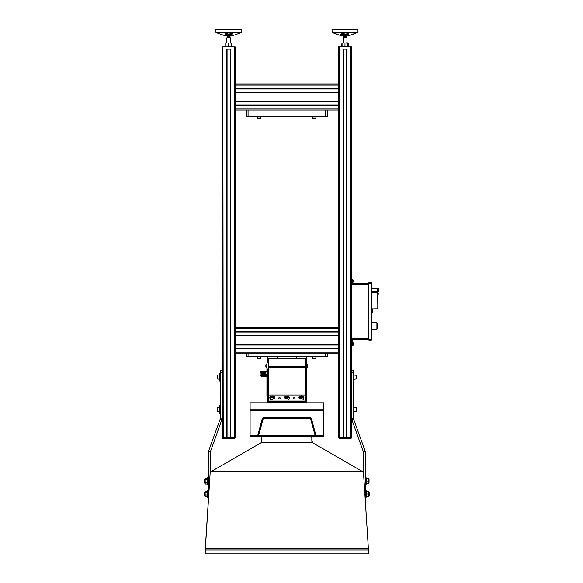 <?xml version="1.0" encoding="UTF-8"?>
<svg xmlns="http://www.w3.org/2000/svg" width="583" height="583" viewBox="0 0 583 583"><rect width="100%" height="100%" fill="white"/><g stroke="black" fill="none" stroke-linecap="round" stroke-linejoin="round"><path stroke-width="0.87" d="M265.403 375.707L265.09 372.165M348 34.506L342.52 34.521M225.628 34.477L231.473 34.521M348.226 33.916L347.315 33.165L344.99 32.874L341.762 34.193L347.905 34.521L348.51 33.61L348.138 34.477L342.046 34.535L341.5 34.054L341.704 33.209L345.704 32.59L347.752 32.932L348.51 33.61M232.223 33.61L228.704 32.874L225.475 33.916L225.672 34.492L225.191 33.894L225.439 33.187L228.354 32.575L231.662 33.012L232.223 33.61L231.852 34.477L225.759 34.535L225.191 33.894M265.36 375.78L265.054 372.027L264.879 375.78L264.755 373.943L261.818 373.885L264.755 373.885L261.854 374.031L264.755 373.987M347.286 35.33L348.066 35.33M338.65 29.15L339.095 29.15M336.704 29.15L337.309 29.15M343.103 29.15L343.788 29.15M343.934 29.179L346.069 29.15M346.215 29.179L350.594 29.15M350.747 29.15L352.351 29.179M352.533 29.179L354.377 29.179M339.248 29.15L340.844 29.179M226.408 35.33L231.006 35.33M226.765 42.982L226.765 37.844L227.414 37.64L227.414 36.022L226.444 35.33L223.799 35.308L215.98 32.495L215.768 29.667L241.646 29.667L241.435 32.495L215.768 32.189L241.435 32.495L233.499 35.33L223.799 35.308L233.499 35.33L230.97 35.33L230.001 36.124M231.575 34.535L225.774 34.521M305.448 362.582L306.775 362.582L306.775 395.573L306.257 395.573L306.257 394.706L306.775 394.706M306.898 364.12L306.898 367.516L307.846 366.663L307.846 364.965L306.775 364.12M266.927 363.005L267.444 362.582L266.927 363.005L266.927 394.706L267.444 394.706L267.444 395.573L266.927 395.573L266.927 394.706M261.745 371.575L264.755 371.539L261.774 371.794L261.782 372.391L264.755 372.369L261.782 372.369M261.905 371.961L264.755 371.684L261.796 371.728M264.755 372.012L261.854 372.114L264.755 372.012M264.755 372.165L261.818 372.216L264.755 372.165M261.782 372.391L264.755 372.471L261.789 372.362M264.755 372.471L261.76 372.522L264.755 372.464M264.755 372.566L261.738 372.595L264.755 372.588M264.755 372.668L261.723 372.77L264.755 372.668M264.755 372.821L261.709 372.872L264.755 372.821M264.755 372.923L261.709 372.894L264.755 372.945M264.755 373.076L261.709 373.142L264.755 373.076M264.755 373.178L261.709 373.149L264.755 373.2M264.755 373.288L261.723 373.288M264.755 373.477L261.731 373.455L264.755 373.477M264.755 373.579L261.745 373.55L264.755 373.579M261.789 373.732L264.755 373.703L261.774 373.703L264.755 373.739L261.782 373.732L261.782 374.942L264.755 374.942L261.745 375.102L264.755 374.942M264.755 373.834L261.796 373.805L264.755 373.834M264.755 374.089L261.869 374.06L264.755 374.089M264.755 374.199L261.927 374.199M264.755 374.403L262.007 374.395M261.927 374.519L264.755 374.607L261.905 374.607L261.927 374.235L264.755 374.264L261.935 374.235M264.755 374.636L261.884 374.65M264.755 375.124L261.738 375.139M264.871 375.78L264.755 375.27L261.687 375.139L261.709 371.444L264.755 371.466L261.723 371.495M261.716 375.43L264.755 375.314M264.755 375.459L261.709 375.539L264.755 375.459M264.755 375.583L261.709 375.59M261.782 376.035L264.755 375.904L261.789 376.057M264.755 376.203L261.789 376.21M264.755 376.574L261.927 376.436M261.782 371.582L264.755 371.575L261.811 371.67M261.927 371.254L264.755 371.276L261.905 371.262M261.774 371.356L264.755 371.386L261.745 371.386M261.738 371.393L264.755 371.458L261.723 371.429M261.752 371.553L264.755 371.539L261.745 371.546M261.782 371.611L264.755 371.611L261.905 371.663M261.862 372.085L264.755 372.114L261.854 372.114M261.782 372.42L264.755 372.442L261.782 372.413M261.76 372.486L264.755 372.486L261.76 372.515M261.723 372.741L264.755 372.741L261.723 372.77M261.709 372.996L264.755 373.025L261.709 373.025M261.723 373.397L264.755 373.397L261.738 373.426M261.774 373.681L264.755 373.652L261.782 373.688M261.818 373.907L264.755 373.907L261.833 373.936M261.956 374.308L264.755 374.337L261.956 374.308M261.92 374.57L264.755 374.512M261.811 374.854L264.755 374.876L261.811 374.854M261.796 374.898L264.755 374.92L261.782 374.92M261.731 375.182L264.755 375.182L261.738 375.19M261.731 375.226L264.755 375.248L261.731 375.226M261.716 375.474L264.755 375.496L261.709 375.496M261.716 375.518L264.755 375.518L261.716 375.51M261.738 375.802L264.755 375.824L261.738 375.809M261.745 375.846L264.755 375.867L261.745 375.846M261.811 376.137L264.755 376.159L261.811 376.137M261.891 376.341L264.755 376.327L261.723 376.378L261.687 375.459M260.135 375.117L260.135 372.69M265.855 366.663L265.855 364.965L266.803 364.12L266.803 367.516L265.855 366.663M323.23 435.61L323.594 436.259L323.23 435.61L323.004 436.259L250.697 436.259L250.697 435.61L323.004 435.61M305.448 396.323L306.257 396.323L306.257 402.787L323.565 402.787L323.565 435.61L316.503 435.61L315.877 435.137L311.366 418.303L310.12 417.348L315.024 435.137L316.27 435.61M257.263 435.61L250.136 435.61L250.136 402.787L306.257 402.787M250.471 436.259L250.107 435.61L250.697 436.259M258.422 435.377L252.002 435.61M310.12 417.989L310.739 418.47L315.272 435.377M257.431 435.61L258.677 435.137L263.582 417.348L310.12 417.348M260.164 118.866L258.546 118.866M315.155 118.866L313.537 118.866M257.336 116.403L257.336 116.921L261.373 116.921L261.373 116.403M312.32 116.403L312.32 116.921L316.365 116.921L316.365 116.403M353.407 281.735L353.407 280.802M353.648 344.742L353.648 343.198L353.648 344.742L352.759 345.508M352.431 282.719L352.431 279.811M368.93 284.176L352.431 284.176L352.431 279.323L351.462 279.323M351.462 345.508L352.431 345.588L352.431 338.716L368.93 338.716M352.431 345.588L352.431 342.352M315.155 358.764L313.537 358.764M260.164 358.764L258.546 358.764M312.08 356.308L312.08 356.825L316.613 356.825L316.613 356.308M257.088 356.308L257.088 356.825L261.621 356.825L261.621 356.308M220.301 381.012L219.653 381.012L219.653 373.251L220.301 373.251M217.065 378.884L217.321 375.029L217.065 378.884M217.065 376.071L217.065 375.292L217.065 376.071M217.065 376.013L217.321 375.029L219.653 375.029M220.301 413.362L219.653 413.362L219.653 405.608M217.065 408.071L217.321 411.583L217.065 408.071M217.065 408.428L217.321 407.379L219.653 407.379M354.049 407.379L356.636 407.634L356.636 411.328L356.373 407.379L356.636 411.328L354.049 411.583M356.636 378.258L356.636 377.697M353.4 373.251L354.049 373.251L354.049 381.012L353.4 381.012M353.4 405.6L354.049 405.6L354.049 413.362L353.4 413.362M204.881 483.416L205.15 478.242L205.245 484.043L204.881 483.416M204.881 496.366L205.099 491.272L205.245 496.942L204.881 496.366M368.689 478.483L368.82 483.431L368.456 483.657L368.689 478.483L366.459 478.483L366.233 483.657L368.689 483.657M368.689 491.418L368.82 496.366L368.456 496.599L368.689 491.418L366.459 491.418L366.233 496.599L368.689 496.599M208.248 477.674L207.599 477.674L207.599 484.466L208.248 484.466M208.248 490.609L207.599 490.609L207.599 497.401L208.248 497.401M365.454 484.466L366.102 484.466L366.102 477.674L365.454 477.674M365.454 497.401L366.102 497.401L366.102 490.609L365.454 490.609M368.82 479.452L368.82 482.688M369.039 482.688L369.039 479.452M369.039 494.005L368.82 495.623L369.338 495.331L369.338 492.686L369.039 494.005M204.881 482.688L204.881 479.452M204.662 479.452L204.662 482.688M204.881 495.623L204.881 492.387M204.662 492.387L204.363 495.331M343.052 42.982L343.38 37.64L346.936 37.844L346.936 42.982M343.358 36.459L343.38 37.64L343.7 36.022L342.877 35.629L347.111 35.629L346.287 36.124M343.052 37.844L346.936 37.844M346.448 42.982L346.965 42.982M347.228 42.982L347.905 43.084M227.414 37.64L230.649 37.844L230.649 42.982M226.59 35.629L230.824 35.629M226.765 37.844L230.649 37.844M261.942 436.259L261.803 442.337L210.674 471.851L210.186 472.66L210.303 451.978L222.24 418.499L222.24 49.125L222.881 49.125L222.881 46.859L234.526 46.859L234.206 437.286L235.175 437.614L234.206 438.584L223.209 438.584L222.385 438.125L222.24 437.614L235.175 437.614L234.206 438.584L223.209 438.584L222.385 438.125L222.24 418.609M351.462 418.609L351.316 438.125L350.492 438.584L351.462 437.614L338.526 437.614L339.495 438.584L338.526 437.614L339.495 437.286L339.175 46.859L350.813 46.859L350.813 49.125L351.462 49.125L351.462 418.499L363.398 451.978L365.22 451.315L353.4 418.499L353.4 370.664L351.462 370.664M235.175 437.286L235.175 105.115L338.526 105.115L338.526 437.286M235.175 105.115L235.175 84.061L338.526 84.061L338.526 105.115M339.175 49.125L338.526 49.125L338.526 84.061M234.526 49.125L235.175 49.125L235.175 46.859L234.526 46.859M222.24 370.664L220.301 370.664L220.301 372.282L222.24 372.282M365.286 500.476L365.184 498.859M208.517 498.859L208.415 500.476M365.315 500.476L368.361 548.676L363.508 472.631L363.027 471.851L311.898 442.337L311.759 436.259M210.193 472.631L205.333 548.676L368.361 548.676L368.361 553.85L205.333 553.85L205.333 547.379L208.379 500.476M368.93 283.63L368.93 282.66L371.356 282.66L371.356 340.232L368.93 340.232L368.93 283.63L371.356 283.63M371.356 322.282L376.931 322.771L376.931 329.235L371.356 329.723M371.677 308.859L371.356 312.889M376.968 329.067L377.937 325.999L376.968 322.938L376.931 329.067M378.637 291.391L378.637 289.044L378.637 291.391M377.828 292.848L377.82 308.75L371.356 308.859M377.828 308.699L377.667 292.681L371.356 292.681M344.99 34.521L341.959 34.492M332.055 29.667L357.933 29.667L357.933 32.189L332.055 32.189L357.933 32.189L349.793 35.33L340.195 35.33L332.266 32.495L332.055 29.667M346.448 34.521L347.862 34.535M340.078 29.15L339.656 29.15M342.33 29.15L342.738 29.179M341.558 29.15L341.966 29.179M344.99 29.15L344.589 29.179M346.885 29.15L346.477 29.179M347.657 29.15L347.249 29.179M348.43 29.15L348.022 29.179M349.909 29.15L349.144 29.179M351.338 29.15L350.937 29.179M353.283 29.15L352.883 29.179M333.993 29.667L333.993 29.179L355.994 29.179L355.994 29.667M223.792 29.15L224.557 29.15M222.356 29.15L222.764 29.15M220.41 29.15L220.819 29.15M225.271 29.15L227.224 29.15M226.816 29.15L226.452 29.179M226.044 29.15L225.679 29.179M228.704 29.15L229.112 29.15M230.591 29.15L232.602 29.15M231.371 29.15L230.963 29.179M232.143 29.15L231.735 29.179M233.623 29.15L234.045 29.15M235.051 29.15L236.064 29.179M236.997 29.15L238.09 29.179M217.707 29.667L217.707 29.179L239.708 29.179L239.708 29.667M353.028 34.521L353.699 34.521M335.961 33.821L336.996 34.193M342.083 34.521L340.487 34.535M261.687 376.327L261.199 376.327L261.199 371.473L260.135 372.544M353.407 280.649L352.788 280.037L352.788 282.493L353.407 281.88M353.648 343.198L352.883 342.432L352.883 345.508M354.049 375.029L356.636 375.292L356.636 378.979L354.049 379.234M343.38 36.525L346.287 36.525L346.287 36.022M343.7 37.64L343.7 36.459L346.287 36.459M346.63 36.459L346.608 37.64L346.63 36.459M230.001 37.64L230.001 36.459L227.414 36.459L230.001 36.525L230.001 36.022M377.339 288.396L377.988 288.396L377.828 294.386M335.961 34.193L336.289 34.521M341.813 34.368L341.478 33.894M265.403 374.184L265.054 372.027M267.444 356.308L267.444 362.582L268.253 362.582M296.558 356.308L296.558 358.698M264.908 372.282L265.199 375.197M323.565 409.259L250.136 409.259M268.253 366.459L305.448 366.459L305.448 367.283L268.253 367.283L268.253 358.698L305.448 358.698L305.448 366.459M268.253 396.323L267.444 396.323L267.444 402.787M305.448 402.503L268.253 402.598L305.448 402.598L305.448 401.665L268.253 401.665L268.253 367.283M268.253 394.946L305.448 394.946L305.448 367.924L268.253 367.924M306.257 394.706L306.257 369.046L305.448 369.046M268.253 369.046L267.444 369.046L267.444 394.706M274.229 396.192L274.885 397.81L270.942 399.88L269.703 397.81L270.359 396.192M270.191 397.81L274.396 397.81L274.396 396.965L270.191 396.965L274.396 396.965L270.191 396.965L270.191 397.81M274.877 397.897L270.942 400.055L269.71 397.897M288.789 396.192L289.438 397.81L288.957 399.224L284.264 397.81L284.912 396.192M284.744 397.81L288.949 397.81L288.949 396.965L284.744 396.965L288.949 396.965L284.744 396.965L284.744 397.81M289.438 397.897L288.957 399.399L284.264 397.897M303.342 396.192L303.991 397.81L303.51 399.224L298.817 397.81L299.473 396.192M299.305 397.81L303.51 397.81L303.51 396.965L299.305 396.965L303.51 396.965L299.305 396.965L299.305 397.81M303.991 397.897L303.51 399.399L298.817 397.897M302.395 397.366L301.899 396.564L300.915 396.564L300.427 397.46L301.404 397.992L302.395 397.46L302.395 396.389L301.404 395.85L300.42 396.389L300.42 397.366M300.42 396.826L301.404 395.85M301.404 396.294L302.395 396.826M273.281 397.366L272.786 396.564L271.802 396.564L271.314 397.46L272.297 397.992L273.281 397.46L273.281 396.389L272.297 395.85L271.306 396.389L271.306 397.366M271.306 396.826L272.297 395.85M272.297 396.294L273.281 396.826M287.295 366.459L286.399 366.459M306.257 356.308L306.257 363.005L306.775 363.005M293.125 397.985L295.129 397.985L293.125 397.985M278.572 397.985L280.576 397.985L278.572 397.985M268.253 402.503L268.253 401.665M305.448 402.285L268.253 402.285M305.448 402.197L268.253 402.197M305.448 401.884L268.253 401.884M305.448 401.978L268.253 401.978M268.253 370.905L267.641 370.905L267.641 371.386L268.253 371.386M268.253 376.895L267.641 376.895L267.641 371.655L268.253 371.655M267.641 374.235L268.253 374.235M267.641 376.749L268.253 376.749M267.641 374.65L268.253 374.65M265.403 372.253L265.221 372.61M266.927 371.233L265.403 371.233L265.403 376.574L266.927 376.574M266.927 374.621L265.403 374.621M266.927 376.407L265.403 376.407M265.746 375.605L266.584 375.605M266.118 375.35L265.746 375.109L266.584 375.109L266.118 375.182M266.927 371.947L265.403 371.947M266.927 374.14L265.403 374.14M266.927 371.633L265.403 371.633M265.746 375.109L266.584 375.109M264.755 371.284L261.833 371.313L264.755 371.313M264.755 372.071L261.876 372.071L264.755 372.063M264.755 372.275L261.803 372.289L264.755 372.267M264.755 372.326L261.803 372.311M264.755 372.624L261.745 372.624L264.755 372.617M264.755 372.726L261.738 372.726L264.755 372.719M264.755 372.982L261.716 372.982L264.755 372.974M264.755 373.135L261.716 373.127L264.755 373.127M264.755 373.237L261.709 373.229M264.755 373.331L261.723 373.324L264.755 373.324M264.755 373.382L261.738 373.382L264.755 373.375M261.745 373.528L264.755 373.535L261.752 373.535M264.755 373.637L261.774 373.637L264.755 373.63M264.755 373.79L261.803 373.79L264.755 373.783M264.755 373.892L261.833 373.892L264.755 373.885M264.755 374.046L261.876 374.038L264.755 374.038M264.755 374.148L261.891 374.14M264.755 374.293L261.964 374.293L264.755 374.286M264.755 374.424L261.971 374.439L264.755 374.446M264.755 374.468L261.949 374.483L264.755 374.483M264.755 374.672L261.862 374.687L264.755 374.694M264.755 374.76L261.833 374.774L264.755 374.774M261.818 374.796L264.755 374.796L261.825 374.818M264.755 374.978L261.774 374.978M264.755 375L261.767 375.022L264.755 375.022M264.755 375.044L261.752 375.058L264.755 375.066M264.755 375.168L261.745 375.146M264.755 375.62L261.709 375.62L264.755 375.641M264.755 375.663L261.716 375.663L264.806 375.78M264.755 375.707L261.723 375.722L264.755 375.722M264.755 375.744L261.738 375.758L264.755 375.744M264.755 375.78L261.731 375.765L264.755 375.765M264.755 376.093L261.796 376.093L264.755 376.093M264.755 376.283L261.862 376.283L264.755 376.305M261.884 376.348L264.755 376.363L261.905 376.37M264.755 376.399L261.905 376.385L264.755 376.385M261.964 371.808L264.755 371.816L261.782 371.772M262.007 371.218L264.755 371.233M261.709 371.509L264.755 371.509M261.76 372.522L264.755 372.537L261.76 372.522M261.731 372.777L264.755 372.792L261.731 372.777M261.738 373.433L264.755 373.448L261.738 373.433M261.847 373.943L264.755 373.958L261.847 373.943M261.986 374.344L264.755 374.359L261.986 374.344M261.905 376.531L264.755 376.552M261.782 376.195L264.755 376.181M261.796 371.611L264.755 371.611L261.862 371.641M261.709 373.251L264.755 373.251L261.723 373.273M261.709 375.554L264.755 375.561M261.709 375.386L264.755 375.394L261.709 375.372M261.709 375.343L264.755 375.35L261.709 375.328M261.716 375.263L264.755 375.27L261.723 375.27M261.905 374.607L264.755 374.607M261.76 375.948L264.755 375.948L261.767 375.969M261.752 375.926L264.755 375.933M261.745 375.882L264.755 375.889M261.767 375.991L264.755 375.991L261.687 375.977M302.468 366.459L300.347 366.459M287.915 366.459L285.787 366.459M273.354 366.459L271.233 366.459M305.448 367.924L305.448 367.283M272.742 366.459L271.846 366.459M301.856 366.459L300.959 366.459M285.867 396.826L286.851 395.85L285.867 396.389L285.867 397.46L286.851 397.992L287.834 397.46L287.346 396.564L286.355 396.564L285.867 397.366M286.851 395.85L287.834 396.389L287.834 397.366M286.851 396.294L287.834 396.826M294.998 398.459L294.714 397.846L293.541 397.846L293.264 398.459M295.064 398.327L294.75 397.883M293.511 397.883L293.198 398.327M280.438 398.459L280.161 397.846L278.987 397.846L278.703 398.459M280.503 398.327L280.19 397.883M278.951 397.883L278.638 398.327M305.448 394.946L305.448 401.024L268.253 401.024M305.448 401.665L305.448 401.024M321.699 435.61L323.565 435.61M263.582 417.348L262.335 418.303L257.824 435.137M315.25 435.304L315.877 435.137M263.582 417.989L262.955 418.47L258.451 435.304M262.955 418.47L262.335 418.303M310.739 418.47L311.366 418.303M260.973 116.921L260.776 118.866M315.964 116.921L315.767 118.866M315.964 356.825L315.767 358.764M260.973 356.825L260.776 358.764M246.42 353.072L246.42 356.308L248.037 356.308L248.037 353.072L235.175 353.072M338.526 353.072L325.664 353.072L325.664 356.308L327.282 356.308L327.282 353.072M325.664 356.308L248.037 356.308M217.065 377.966L217.065 376.902M217.065 410.337L217.065 409.288M207.599 483.431L207.235 484.043L207.329 478.242L205.15 478.242M205.245 484.043L207.235 484.043M205.245 482.279L207.235 482.279M205.245 479.306L207.235 479.306M207.599 496.366L207.235 496.942L207.38 491.272L205.099 491.272M205.245 496.942L207.235 496.942M205.245 492.052L207.235 492.052M205.245 494.989L207.235 494.989M368.456 481.07L366.459 481.07M368.456 494.005L366.459 494.005M346.287 37.64L346.287 36.525M348.306 43.237L348.095 46.749L342.083 46.859L341.682 46.604L341.893 43.091M342.083 46.604L342.083 43.237M344.99 46.604L344.99 43.237M347.905 46.604L347.905 43.237M348.306 46.604L347.905 46.757M346.863 36.022L346.681 36.372M343.307 36.372L343.125 36.022M231.619 46.859L225.796 46.859M225.796 46.604L225.796 43.237M228.704 46.604L228.704 43.237M231.619 46.604L231.619 43.237M227.057 437.286L230.358 437.286L230.358 49.125L227.057 49.125L227.057 437.286M230.671 437.286L226.743 437.286L226.743 49.125L230.671 49.125L230.671 437.286M222.881 49.125L223.209 437.286L222.24 437.286M223.209 438.584L234.206 438.584M351.462 437.286L350.492 437.286L350.813 49.125M346.958 437.286L343.03 437.286L343.03 49.125L346.958 49.125L346.958 437.286M346.645 437.286L343.343 437.286L343.343 49.125L346.645 49.125L346.645 437.286M339.495 438.584L350.492 438.584L339.495 438.584M235.175 109.939L325.664 109.939L325.664 116.403L327.282 116.403L327.282 109.939M325.664 109.939L338.526 109.939M235.175 105.436L338.526 105.436M235.175 101.821L338.526 101.821M235.175 101.5L338.526 101.5M235.175 92.493L338.526 92.493M235.175 92.18L338.526 92.18M235.175 88.878L338.526 88.878M235.175 88.565L338.526 88.565M338.526 49.125L338.526 46.859L339.175 46.859M325.664 116.403L248.037 116.403L248.037 109.939M246.42 109.939L246.42 116.403L248.037 116.403M235.175 348.568L338.526 348.568M235.175 348.248L338.526 348.248M235.175 344.954L338.526 344.954M235.175 344.633L338.526 344.633M235.175 335.626L338.526 335.626M235.175 335.312L338.526 335.312M235.175 332.011L338.526 332.011M235.175 331.698L338.526 331.698M235.175 327.194L338.526 327.194M325.664 353.072L248.037 353.072M350.813 46.859L351.462 46.859L351.462 49.125M222.24 49.125L222.24 46.859L222.881 46.859M235.175 84.061L235.175 49.125M365.22 451.315L365.454 498.859M363.398 451.978L363.508 472.631M222.006 419.826L220.185 419.162L220.301 372.282M208.248 498.859L208.248 452.641L208.481 451.315L210.303 451.978M220.185 419.162L208.481 451.315M205.333 548.997L368.361 548.997M312.561 442.716L311.759 439.713M261.942 439.713L261.14 442.716M371.356 288.315L377.339 288.315L377.339 292.681M352.431 283.207L368.93 283.207M352.431 339.685L368.93 339.685M372.654 308.859L372.654 310.477L371.677 310.477M372.654 310.477L372.654 312.561L371.677 312.561M377.339 291.391L371.356 291.391M341.762 33.916L341.478 33.61M348.51 33.894L348.226 34.193M225.84 34.535L225.475 34.193M225.475 33.916L225.191 33.61M299.436 396.921L303.379 396.921L299.436 396.921M270.323 396.921L274.265 396.921L270.323 396.921M261.789 372.377L264.755 372.377M262.007 371.714L264.755 371.692L262.007 371.714M261.84 376.494L264.755 376.509M284.876 396.921L288.825 396.921L284.876 396.921M323.565 410.556L250.136 410.556M251.725 435.61L251.725 436.259M321.976 435.61L321.976 436.259M258.677 435.137L315.024 435.137M310.12 418.303L263.582 418.303M235.175 108.963L338.526 108.963M235.175 85.031L338.526 85.031M235.175 352.103L338.526 352.103M235.175 328.163L338.526 328.163M351.462 372.282L353.4 372.282M351.462 418.499L353.4 418.499M353.517 419.162L351.695 419.826M220.301 418.499L222.24 418.499M205.333 549.966L368.361 549.966M261.927 442.169L311.774 442.169M261.811 442.329L311.89 442.329M211.068 471.625L362.633 471.625M211.906 471.137L361.788 471.137M368.93 339.262L371.356 339.262M351.462 280.299L352.431 280.299M351.462 344.538L352.431 344.538M277.144 358.698L277.144 356.308M354.027 33.821L354.027 34.193M265.025 375.518L265.294 375.78M261.687 371.473L261.199 371.473M261.199 376.327L260.135 375.263M264.755 371.706L261.986 371.706M264.755 371.641L261.854 371.641L264.755 371.626M261.942 374.526L264.755 374.526M257.934 118.866L257.737 116.921M312.728 116.921L312.925 118.866M312.925 358.764L312.728 356.825M257.737 356.825L257.934 358.764M219.653 379.234L217.065 378.979M219.653 405.6L220.301 405.6M219.653 411.583L217.065 411.328M207.599 478.709L207.329 478.242M207.599 491.644L207.38 491.272M377.988 288.396L378.637 289.044M377.988 294.386L378.637 293.737"/></g></svg>
